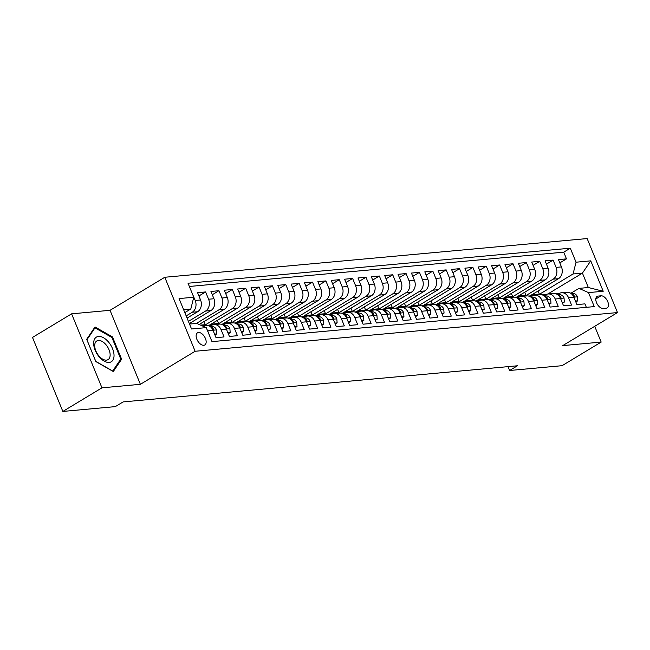 <?xml version="1.0" encoding="UTF-8"?>
<svg xmlns="http://www.w3.org/2000/svg" width="650" height="650" viewBox="0 0 650 650"><rect width="100%" height="100%" fill="white"/><g stroke="black" fill="none" stroke-linecap="round" stroke-linejoin="round"><path stroke-width="0.97" d="M203.775 345.288A7.085 4.006 58.9 0 0 204.815 344.955A7.085 4.006 58.9 0 0 205.043 337.651A7.085 4.006 58.9 0 0 198.526 332.491A7.085 4.006 58.9 0 0 197.486 332.824A7.085 4.006 58.9 0 0 197.259 340.129A7.085 4.006 58.9 0 0 203.775 345.288M71.606 313.836L101.953 387.831L140.384 384.312L110.037 310.31L71.606 313.836L32.5 337.431L62.847 411.434L115.31 406.624L123.134 401.911L517.433 365.779L509.608 370.492L562.071 365.69L601.177 342.087L594.709 326.316M110.037 310.31L164.783 277.266L587.153 238.566L617.5 312.569L195.13 351.268L164.783 277.266M210.568 338.171L207.691 330.858L213.037 330.371A8.856 7.044 -95.2 0 0 205.969 325.325L201.882 325.699M213.037 330.371L216.028 337.675L224.055 336.936L221.057 329.639L226.403 329.144A8.856 7.044 -95.2 0 0 219.334 324.098L213.988 324.594A8.856 7.044 84.8 0 1 221.057 329.639M226.403 329.144L229.401 336.448L237.421 335.709L234.422 328.412L239.769 327.925A8.856 7.044 -95.2 0 0 232.7 322.879L227.354 323.367A8.856 7.044 84.8 0 1 234.422 328.412M239.769 327.925L242.767 335.221L250.786 334.49L247.788 327.186L253.134 326.698A8.856 7.044 -95.2 0 0 246.074 321.652L240.727 322.14A8.856 7.044 84.8 0 1 247.788 327.186M253.134 326.698L256.132 333.994L264.152 333.263L261.154 325.959L266.5 325.471A8.856 7.044 -95.2 0 0 259.439 320.426L254.093 320.913A8.856 7.044 84.8 0 1 261.154 325.959M266.5 325.471L269.498 332.776L277.517 332.036L274.519 324.74L279.866 324.244A8.856 7.044 -95.2 0 0 272.805 319.199L267.459 319.694A8.856 7.044 84.8 0 1 274.519 324.74M279.866 324.244L282.864 331.549L290.883 330.809L287.885 323.513L293.231 323.026A8.856 7.044 -95.2 0 0 286.171 317.98L280.824 318.467A8.856 7.044 84.8 0 1 287.885 323.513M293.231 323.026L296.229 330.322L304.249 329.591L301.251 322.286L306.597 321.799A8.856 7.044 -95.2 0 0 299.536 316.753L294.19 317.241A8.856 7.044 84.8 0 1 301.251 322.286M306.597 321.799L309.595 329.095L317.614 328.364L314.616 321.059L319.963 320.572A8.856 7.044 -95.2 0 0 312.902 315.526L307.556 316.014A8.856 7.044 84.8 0 1 314.616 321.059M319.963 320.572L322.961 327.876L330.98 327.137L327.982 319.841L333.328 319.345A8.856 7.044 -95.2 0 0 326.267 314.299L320.921 314.795A8.856 7.044 84.8 0 1 327.982 319.841M333.328 319.345L336.326 326.649L344.346 325.91L341.348 318.614L346.702 318.126A8.856 7.044 -95.2 0 0 339.633 313.081L334.287 313.568A8.856 7.044 84.8 0 1 341.348 318.614M346.702 318.126L349.692 325.423L357.711 324.691L354.721 317.387L360.067 316.899A8.856 7.044 -95.2 0 0 352.999 311.854L347.652 312.341A8.856 7.044 84.8 0 1 354.721 317.387M360.067 316.899L363.058 324.196L371.077 323.464L368.087 316.168L373.433 315.673A8.856 7.044 -95.2 0 0 366.364 310.627L361.018 311.114A8.856 7.044 84.8 0 1 368.087 316.168M373.433 315.673L376.423 322.977L384.442 322.238L381.452 314.941L386.799 314.446A8.856 7.044 -95.2 0 0 379.73 309.4L374.384 309.896A8.856 7.044 84.8 0 1 381.452 314.941M386.799 314.446L389.789 321.75L397.808 321.011L394.818 313.714L400.164 313.227A8.856 7.044 -95.2 0 0 393.096 308.181L387.749 308.669A8.856 7.044 84.8 0 1 394.818 313.714M400.164 313.227L403.154 320.523L411.174 319.792L408.184 312.488L413.53 312A8.856 7.044 -95.2 0 0 406.461 306.954L401.115 307.442A8.856 7.044 84.8 0 1 408.184 312.488M413.53 312L416.52 319.296L424.539 318.565L421.549 311.269L426.896 310.773A8.856 7.044 -95.2 0 0 419.827 305.727L414.481 306.215A8.856 7.044 84.8 0 1 421.549 311.269M426.896 310.773L429.886 318.077L437.905 317.338L434.915 310.042L440.261 309.546A8.856 7.044 -95.2 0 0 433.192 304.501L427.846 304.996A8.856 7.044 84.8 0 1 434.915 310.042M440.261 309.546L443.251 316.851L451.271 316.111L448.281 308.815L453.627 308.327A8.856 7.044 -95.2 0 0 446.558 303.282L441.212 303.769A8.856 7.044 84.8 0 1 448.281 308.815M453.627 308.327L456.617 315.624L464.636 314.892L461.646 307.588L466.993 307.101A8.856 7.044 -95.2 0 0 459.924 302.055L454.577 302.543A8.856 7.044 84.8 0 1 461.646 307.588M466.993 307.101L469.983 314.397L478.002 313.666L475.012 306.369L480.358 305.874A8.856 7.044 -95.2 0 0 473.289 300.828L467.943 301.316A8.856 7.044 84.8 0 1 475.012 306.369M480.358 305.874L483.356 313.178L491.376 312.439L488.378 305.142L493.724 304.647A8.856 7.044 -95.2 0 0 486.655 299.601L481.309 300.097A8.856 7.044 84.8 0 1 488.378 305.142M493.724 304.647L496.722 311.951L504.741 311.22L501.743 303.916L507.089 303.428A8.856 7.044 -95.2 0 0 500.029 298.382L494.674 298.87A8.856 7.044 84.8 0 1 501.743 303.916M507.089 303.428L510.087 310.724L518.107 309.993L515.109 302.689L520.455 302.201A8.856 7.044 -95.2 0 0 513.394 297.156L508.048 297.643A8.856 7.044 84.8 0 1 515.109 302.689M520.455 302.201L523.453 309.498L531.472 308.766L528.474 301.47L533.821 300.974A8.856 7.044 -95.2 0 0 526.76 295.929L521.414 296.416A8.856 7.044 84.8 0 1 528.474 301.47M533.821 300.974L536.819 308.279L544.838 307.539L541.84 300.243L547.186 299.756A8.856 7.044 -95.2 0 0 540.126 294.702L534.779 295.197A8.856 7.044 84.8 0 1 541.84 300.243M547.186 299.756L550.184 307.052L558.204 306.321L555.206 299.016L560.552 298.529A8.856 7.044 -95.2 0 0 553.491 293.483L548.145 293.971A8.856 7.044 84.8 0 1 555.206 299.016M560.552 298.529L563.55 305.825L571.569 305.094L568.571 297.789A8.856 7.044 -95.2 0 0 561.511 292.744A8.856 7.044 -95.2 0 0 559.033 293.564L557.424 294.539M529.888 295.929L558.48 278.679A8.856 7.044 -95.2 0 0 561.454 266.898L558.456 259.602L566.475 258.871L559.804 262.892M525.111 296.083L553.134 279.167A8.856 7.044 -95.2 0 0 556.108 267.394L553.109 260.089L546.439 264.119M553.109 260.089L545.09 260.829L548.088 268.125A8.856 7.044 -95.2 0 1 545.114 279.906L516.523 297.156M503.157 298.382L531.741 281.125A8.856 7.044 -95.2 0 0 534.722 269.352L531.724 262.056L539.744 261.316L533.073 265.346M489.791 299.609L518.375 282.352A8.856 7.044 -95.2 0 0 521.357 270.579L518.359 263.274L526.378 262.543L519.707 266.565M476.426 300.828L505.009 283.579A8.856 7.044 -95.2 0 0 507.991 271.798L504.993 264.501L513.012 263.77L506.342 267.792M463.06 302.055L491.644 284.806A8.856 7.044 -95.2 0 0 494.626 273.024L491.628 265.728L499.647 264.989L492.976 269.019M449.694 303.282L478.278 286.024A8.856 7.044 -95.2 0 0 481.26 274.251L478.262 266.955L486.281 266.216L479.611 270.246M436.329 304.509L464.913 287.251A8.856 7.044 -95.2 0 0 467.894 275.478L464.896 268.174L472.916 267.442L466.245 271.464M422.963 305.727L451.547 288.478A8.856 7.044 -95.2 0 0 454.521 276.697L451.531 269.401L459.55 268.669L452.879 272.691M409.598 306.954L438.181 289.705A8.856 7.044 -95.2 0 0 441.155 277.924L438.165 270.627L446.184 269.888L439.514 273.918M396.232 308.181L424.816 290.924A8.856 7.044 -95.2 0 0 427.789 279.151L424.799 271.846L432.819 271.115L426.148 275.137M382.866 309.408L411.45 292.151A8.856 7.044 -95.2 0 0 414.424 280.377L411.434 273.073L419.453 272.342L412.783 276.364M369.501 310.627L398.084 293.377A8.856 7.044 -95.2 0 0 401.058 281.596L398.068 274.3L406.088 273.569L399.417 277.591M356.135 311.854L384.719 294.604A8.856 7.044 -95.2 0 0 387.692 282.823L384.702 275.527L392.722 274.787L386.051 278.817M342.769 313.081L371.353 295.823A8.856 7.044 -95.2 0 0 374.327 284.05L371.337 276.746L379.356 276.014L372.686 280.036M329.396 314.308L357.988 297.05A8.856 7.044 -95.2 0 0 360.961 285.277L357.971 277.973L365.991 277.241L359.32 281.263M316.03 315.526L344.622 298.277A8.856 7.044 -95.2 0 0 347.596 286.496L344.606 279.199L352.625 278.468L345.954 282.49M302.664 316.753L331.256 299.504A8.856 7.044 -95.2 0 0 334.23 287.723L331.24 280.426L339.259 279.687L332.589 283.717M289.299 317.98L317.891 300.723A8.856 7.044 -95.2 0 0 320.864 288.949L317.866 281.645L325.886 280.914L319.223 284.936M275.933 319.199L304.525 301.949A8.856 7.044 -95.2 0 0 307.499 290.176L304.501 282.872L312.52 282.141L305.858 286.162M262.567 320.426L291.159 303.176A8.856 7.044 -95.2 0 0 294.133 291.395L291.135 284.099L299.154 283.368L292.484 287.389M249.202 321.652L277.794 304.403A8.856 7.044 -95.2 0 0 280.767 292.622L277.769 285.326L285.789 284.586L279.118 288.616M235.836 322.879L264.42 305.622A8.856 7.044 -95.2 0 0 267.402 293.849L264.404 286.544L272.423 285.813L265.752 289.835M222.471 324.098L251.054 306.849A8.856 7.044 -95.2 0 0 254.036 295.076L251.038 287.771L259.058 287.04L252.387 291.062M209.105 325.325L237.689 308.076A8.856 7.044 -95.2 0 0 240.671 296.294L237.672 288.998L245.692 288.259L239.021 292.289M199.152 324.488L224.323 309.303A8.856 7.044 -95.2 0 0 227.305 297.521L224.307 290.225L232.326 289.486L225.656 293.516M189.329 323.578L210.957 310.521A8.856 7.044 -95.2 0 0 213.939 298.748L210.941 291.444L218.961 290.713L212.29 294.734M187.078 318.094L197.592 311.748A8.856 7.044 -95.2 0 0 200.566 299.975L197.576 292.671L205.595 291.939L198.924 295.961M213.988 324.594A8.856 7.044 84.8 0 0 211.518 325.414L209.909 326.389M227.354 323.367A8.856 7.044 84.8 0 0 224.884 324.188L223.275 325.162M240.727 322.14A8.856 7.044 84.8 0 0 238.249 322.961L236.641 323.936M254.093 320.913A8.856 7.044 84.8 0 0 251.615 321.742L250.006 322.709M267.459 319.694A8.856 7.044 84.8 0 0 264.981 320.515L263.372 321.49M280.824 318.467A8.856 7.044 84.8 0 0 278.346 319.288L276.738 320.263M294.19 317.241A8.856 7.044 84.8 0 0 291.712 318.061L290.103 319.036M307.556 316.014A8.856 7.044 84.8 0 0 305.077 316.842L303.469 317.809M320.921 314.795A8.856 7.044 84.8 0 0 318.451 315.616L316.834 316.591M334.287 313.568A8.856 7.044 84.8 0 0 331.817 314.389L330.2 315.364M347.652 312.341A8.856 7.044 84.8 0 0 345.183 313.162L343.566 314.137M361.018 311.114A8.856 7.044 84.8 0 0 358.548 311.943L356.931 312.91M374.384 309.896A8.856 7.044 84.8 0 0 371.914 310.716L370.297 311.691M387.749 308.669A8.856 7.044 84.8 0 0 385.279 309.489L383.662 310.464M401.115 307.442A8.856 7.044 84.8 0 0 398.645 308.262L397.028 309.238M414.481 306.215A8.856 7.044 84.8 0 0 412.011 307.044L410.394 308.011M427.846 304.996A8.856 7.044 84.8 0 0 425.376 305.817L423.767 306.792M441.212 303.769A8.856 7.044 84.8 0 0 438.742 304.59L437.133 305.565M454.577 302.543A8.856 7.044 84.8 0 0 452.108 303.363L450.499 304.338M467.943 301.316A8.856 7.044 84.8 0 0 465.473 302.144L463.864 303.111M481.309 300.097A8.856 7.044 84.8 0 0 478.839 300.918L477.23 301.892M494.674 298.87A8.856 7.044 84.8 0 0 492.204 299.691L490.596 300.666M508.048 297.643A8.856 7.044 84.8 0 0 505.57 298.464L503.961 299.439M521.414 296.416A8.856 7.044 84.8 0 0 518.936 297.245L517.327 298.212M534.779 295.197A8.856 7.044 84.8 0 0 532.301 296.018L530.692 296.993M548.145 293.971A8.856 7.044 84.8 0 0 545.667 294.791L544.058 295.766M601.063 295.807L598.122 296.083A6.866 3.884 58.9 0 0 597.114 296.4A6.866 3.884 58.9 0 0 596.895 303.485A6.866 3.884 58.9 0 0 603.208 308.482L606.141 308.214A6.866 3.884 58.9 0 0 607.149 307.889A6.866 3.884 58.9 0 0 607.368 300.804A6.866 3.884 58.9 0 0 601.063 295.807L595.814 298.976M189.524 324.066L196.706 323.408L206.245 327.632L211.981 341.632L594.254 306.605L588.51 292.606L578.971 288.381L570.789 293.312M206.245 327.632L191.539 328.981L179.067 298.577L193.773 297.229L188.029 283.229L570.302 248.203L576.046 262.202L590.744 260.853L603.216 291.257L588.51 292.606M186.176 315.9L192.246 312.236L197.592 311.748M188.427 321.384L205.611 311.017L210.957 310.521M196.365 323.44L218.977 309.79L224.323 309.303M204.319 325.479L232.342 308.563L237.689 308.076M217.685 324.252L245.708 307.336L251.054 306.849M231.051 323.026L259.074 306.118L264.42 305.622M244.424 321.799L272.439 304.891L277.794 304.403M257.79 320.58L285.813 303.664L291.159 303.176M271.156 319.353L299.179 302.437L304.525 301.949M284.521 318.126L312.544 301.218L317.891 300.723M297.887 316.899L325.91 299.991L331.256 299.504M311.252 315.681L339.276 298.764L344.622 298.277M324.618 314.454L352.641 297.537L357.988 297.05M337.984 313.227L366.007 296.319L371.353 295.823M351.349 312L379.373 295.092L384.719 294.604M364.715 310.781L392.738 293.865L398.084 293.377M378.081 309.554L406.104 292.638L411.45 292.151M391.446 308.327L419.469 291.419L424.816 290.924M404.812 307.101L432.835 290.192L438.181 289.705M418.177 305.882L446.201 288.966L451.547 288.478M431.543 304.655L459.566 287.739L464.913 287.251M444.909 303.428L472.932 286.52L478.278 286.024M458.274 302.201L486.298 285.293L491.644 284.806M471.64 300.983L499.663 284.066L505.009 283.579M485.006 299.756L513.029 282.839L518.375 282.352M498.379 298.529L526.394 281.621L531.741 281.125M511.745 297.302L539.768 280.394L545.114 279.906M566.475 258.871L563.729 252.168L189.361 286.471M192.246 312.236A8.856 7.044 84.8 0 0 195.219 300.463L192.107 293.174M205.595 291.939L208.593 299.236A8.856 7.044 84.8 0 1 205.611 311.017M218.961 290.713L221.959 298.009A8.856 7.044 84.8 0 1 218.977 309.79M232.326 289.486L235.324 296.79A8.856 7.044 84.8 0 1 232.342 308.563M245.692 288.259L248.69 295.563A8.856 7.044 84.8 0 1 245.708 307.336M259.058 287.04L262.056 294.336A8.856 7.044 84.8 0 1 259.074 306.118M272.423 285.813L275.421 293.109A8.856 7.044 84.8 0 1 272.439 304.891M285.789 284.586L288.787 291.891A8.856 7.044 84.8 0 1 285.813 303.664M299.154 283.368L302.152 290.664A8.856 7.044 84.8 0 1 299.179 302.437M312.52 282.141L315.518 289.437A8.856 7.044 84.8 0 1 312.544 301.218M325.886 280.914L328.884 288.21A8.856 7.044 84.8 0 1 325.91 299.991M339.259 279.687L342.249 286.991A8.856 7.044 84.8 0 1 339.276 298.764M352.625 278.468L355.615 285.764A8.856 7.044 84.8 0 1 352.641 297.537M365.991 277.241L368.981 284.537A8.856 7.044 84.8 0 1 366.007 296.319M379.356 276.014L382.346 283.311A8.856 7.044 84.8 0 1 379.373 295.092M392.722 274.787L395.712 282.092A8.856 7.044 84.8 0 1 392.738 293.865M406.088 273.569L409.077 280.865A8.856 7.044 84.8 0 1 406.104 292.638M419.453 272.342L422.443 279.638A8.856 7.044 84.8 0 1 419.469 291.419M432.819 271.115L435.809 278.411A8.856 7.044 84.8 0 1 432.835 290.192M446.184 269.888L449.174 277.192A8.856 7.044 84.8 0 1 446.201 288.966M459.55 268.669L462.54 275.966A8.856 7.044 84.8 0 1 459.566 287.739M472.916 267.442L475.914 274.739A8.856 7.044 84.8 0 1 472.932 286.52M486.281 266.216L489.279 273.52A8.856 7.044 84.8 0 1 486.298 285.293M499.647 264.989L502.645 272.293A8.856 7.044 84.8 0 1 499.663 284.066M513.012 263.77L516.011 271.066A8.856 7.044 84.8 0 1 513.029 282.839M526.378 262.543L529.376 269.839A8.856 7.044 84.8 0 1 526.394 281.621M539.744 261.316L542.742 268.621A8.856 7.044 84.8 0 1 539.768 280.394M586.349 307.328L584.935 303.867L576.916 304.598L573.918 297.302A8.856 7.044 -95.2 0 0 566.857 292.256L561.511 292.744M578.971 288.381L588.331 287.519L582.424 273.122L573.064 273.975L576.046 262.202M547.812 294.011L582.424 273.122L590.744 260.853M538.476 294.856L573.064 273.975M101.953 387.831L62.847 411.434M140.384 384.312L195.13 351.268M617.5 312.569L562.754 345.605L601.177 342.087M508.024 366.641L509.608 370.492M184.827 312.609L190.799 309.01L183.617 309.668M563.729 252.168L570.302 248.203M538.086 290.989L539.354 294.076L537.989 294.897M539.354 294.076L531.822 294.767M524.721 292.207L525.988 295.303L524.623 296.124M525.988 295.303L518.456 295.994M511.355 293.434L512.622 296.522L511.257 297.351M512.622 296.522L505.091 297.213M497.989 294.661L499.257 297.749L497.892 298.577M499.257 297.749L491.725 298.439M484.624 295.888L485.891 298.976L484.518 299.796M485.891 298.976L478.359 299.666M471.258 297.107L472.526 300.202L471.152 301.023M472.526 300.202L464.994 300.893M457.892 298.334L459.16 301.421L457.787 302.25M459.16 301.421L451.62 302.112M444.519 299.561L445.786 302.648L444.421 303.477M445.786 302.648L438.254 303.339M431.153 300.787L432.421 303.875L431.056 304.696M432.421 303.875L424.889 304.566M417.788 302.006L419.055 305.102L417.69 305.923M419.055 305.102L411.523 305.793M404.422 303.233L405.689 306.321L404.324 307.149M405.689 306.321L398.158 307.011M391.056 304.46L392.324 307.548L390.959 308.376M392.324 307.548L384.792 308.238M377.691 305.687L378.958 308.774L377.593 309.595M378.958 308.774L371.426 309.465M364.325 306.906L365.592 310.001L364.227 310.822M365.592 310.001L358.061 310.692M350.959 308.132L352.227 311.22L350.862 312.049M352.227 311.22L344.695 311.911M337.594 309.359L338.861 312.447L337.496 313.276M338.861 312.447L331.329 313.137M324.228 310.586L325.496 313.674L324.131 314.494M325.496 313.674L317.964 314.364M310.863 311.805L312.13 314.901L310.765 315.721M312.13 314.901L304.598 315.591M297.497 313.032L298.764 316.119L297.399 316.948M298.764 316.119L291.233 316.81M284.131 314.259L285.399 317.346L284.034 318.175M285.399 317.346L277.867 318.037M270.766 315.486L272.033 318.573L270.668 319.394M272.033 318.573L264.501 319.264M257.4 316.704L258.668 319.8L257.303 320.621M258.668 319.8L251.136 320.491M244.034 317.931L245.302 321.019L243.937 321.848M245.302 321.019L237.77 321.709M230.669 319.158L231.936 322.246L230.571 323.074M231.936 322.246L224.404 322.936M217.303 320.385L218.571 323.473L217.197 324.293M218.571 323.473L211.039 324.163M203.938 321.604L205.205 324.699L203.832 325.52M205.205 324.699L200.574 325.122M190.564 322.831L191.019 323.928M193.773 297.229L190.799 309.01M202.41 325.934A8.856 7.044 84.8 0 1 204.612 326.909M207.009 329.493A8.856 7.044 84.8 0 1 207.691 330.858M588.331 287.519L603.216 291.257M95.826 361.562L113.295 371.524L121.623 359.198L112.483 336.919L95.014 326.958L86.686 339.284L95.826 361.562M111.719 337.374L112.483 336.919M120.039 360.157L121.623 359.198M575.453 301.048L577.712 300.836L577.403 296.717A5.866 4.672 -95.2 0 0 573.219 293.459L570.895 293.386M558.61 293.824L555.774 293.735M559.439 293.345L559.016 293.329A16.949 13.479 -95.2 0 0 557.7 293.369A16.949 13.479 -95.2 0 0 556.896 293.475M555.246 293.597L556.091 293.516A16.949 13.479 84.8 0 1 557.408 293.475L559.097 293.532M573.649 296.692L574.324 296.351L574.056 295.563A5.866 4.672 -95.2 0 0 571.415 293.784M575.835 301.974L577.712 300.836M114.034 355.241A14.397 8.141 58.9 0 0 103.569 337.773A14.397 8.141 58.9 0 0 93.657 343.623A14.397 8.141 58.9 0 0 104.122 361.083A14.397 8.141 58.9 0 0 114.034 355.241M110.134 354.689A10.904 6.159 58.9 0 0 105.162 343.801A10.904 6.159 58.9 0 0 96.785 340.957A10.904 6.159 58.9 0 0 94.705 345.889A10.904 6.159 58.9 0 0 99.678 356.785A10.904 6.159 58.9 0 0 108.054 359.621A10.904 6.159 58.9 0 0 110.134 354.689M95.778 361.368L86.921 339.779L94.989 327.836L111.914 337.488L120.77 359.084L112.702 371.02L95.753 361.384M94.031 328.412L94.989 327.836M562.087 302.266L564.346 302.063L564.038 297.944A5.866 4.672 -95.2 0 0 559.853 294.686L557.529 294.613M545.244 295.051L542.409 294.962M546.073 294.572L545.651 294.556A16.949 13.479 -95.2 0 0 544.334 294.596A16.949 13.479 -95.2 0 0 543.53 294.702M541.881 294.816L542.726 294.743A16.949 13.479 84.8 0 1 544.042 294.702L545.732 294.751M560.284 297.919L560.958 297.578L560.69 296.79A5.866 4.672 -95.2 0 0 558.049 295.011M562.469 303.192L564.346 302.063M548.722 303.493L550.981 303.29L550.672 299.171A5.866 4.672 -95.2 0 0 546.488 295.912L544.164 295.839M531.879 296.278L529.043 296.189M532.707 295.791L532.277 295.783A16.949 13.479 -95.2 0 0 530.969 295.823A16.949 13.479 -95.2 0 0 530.164 295.921M528.515 296.043L529.36 295.969A16.949 13.479 84.8 0 1 530.676 295.929L532.366 295.977M546.918 299.146L547.584 298.805L547.324 298.017A5.866 4.672 -95.2 0 0 544.684 296.238M549.104 304.419L550.981 303.29M535.356 304.72L537.607 304.517L537.306 300.389A5.866 4.672 -95.2 0 0 533.122 297.131L530.798 297.058M518.513 297.497L515.678 297.416M519.342 297.017L518.911 297.001A16.949 13.479 -95.2 0 0 517.603 297.042A16.949 13.479 -95.2 0 0 516.799 297.148M515.149 297.269L515.994 297.188A16.949 13.479 84.8 0 1 517.311 297.156L519.001 297.204M533.553 300.365L534.219 300.024L533.959 299.244A5.866 4.672 -95.2 0 0 531.318 297.464M535.738 305.646L537.607 304.517M521.991 305.947L524.241 305.736L523.941 301.616A5.866 4.672 -95.2 0 0 519.756 298.358L517.433 298.285M505.148 298.724L502.312 298.634M505.976 298.244L505.546 298.228A16.949 13.479 -95.2 0 0 504.238 298.269A16.949 13.479 -95.2 0 0 503.433 298.374M501.784 298.496L502.629 298.415A16.949 13.479 84.8 0 1 503.945 298.374L505.635 298.431M520.187 301.592L520.853 301.251L520.593 300.463A5.866 4.672 -95.2 0 0 517.952 298.683M522.372 306.873L524.241 305.736M508.625 307.166L510.876 306.963L510.575 302.843A5.866 4.672 -95.2 0 0 506.391 299.585L504.067 299.512M491.782 299.951L488.946 299.861M492.611 299.471L492.18 299.455A16.949 13.479 -95.2 0 0 490.872 299.496A16.949 13.479 -95.2 0 0 490.067 299.601M488.418 299.715L489.263 299.642A16.949 13.479 84.8 0 1 490.579 299.601L492.269 299.65M506.821 302.819L507.488 302.477L507.227 301.689A5.866 4.672 -95.2 0 0 504.587 299.91M509.007 308.092L510.876 306.963M495.259 308.392L497.51 308.189L497.209 304.062A5.866 4.672 -95.2 0 0 493.025 300.812L490.701 300.739M478.416 301.178L475.581 301.088M479.245 300.69L478.814 300.682A16.949 13.479 -95.2 0 0 477.506 300.723A16.949 13.479 -95.2 0 0 476.702 300.82M475.052 300.942L475.898 300.869A16.949 13.479 84.8 0 1 477.214 300.828L478.904 300.877M493.456 304.046L494.122 303.704L493.862 302.916A5.866 4.672 -95.2 0 0 491.221 301.137M495.641 309.319L497.51 308.189M481.894 309.619L484.144 309.416L483.844 305.289A5.866 4.672 -95.2 0 0 479.659 302.031L477.336 301.957M465.051 302.396L462.215 302.315M465.879 301.917L465.449 301.901A16.949 13.479 -95.2 0 0 464.132 301.941A16.949 13.479 -95.2 0 0 463.336 302.047M461.687 302.169L462.532 302.088A16.949 13.479 84.8 0 1 463.848 302.055L465.538 302.104M480.082 305.264L480.756 304.923L480.496 304.143A5.866 4.672 -95.2 0 0 477.856 302.364M482.276 310.546L484.144 309.416M468.528 310.846L470.779 310.635L470.478 306.516A5.866 4.672 -95.2 0 0 466.294 303.257L463.962 303.184M451.677 303.623L448.849 303.534M452.514 303.144L452.083 303.127A16.949 13.479 -95.2 0 0 450.767 303.168A16.949 13.479 -95.2 0 0 449.971 303.274M448.321 303.396L449.166 303.314A16.949 13.479 84.8 0 1 450.483 303.274L452.173 303.331M466.716 306.491L467.391 306.15L467.131 305.362A5.866 4.672 -95.2 0 0 464.49 303.582M468.91 311.773L470.779 310.635M455.163 312.065L457.413 311.862L457.113 307.743A5.866 4.672 -95.2 0 0 452.928 304.484L450.596 304.411M438.311 304.85L435.484 304.761M439.148 304.371L438.718 304.354A16.949 13.479 -95.2 0 0 437.401 304.395A16.949 13.479 -95.2 0 0 436.605 304.501M434.956 304.614L435.801 304.541A16.949 13.479 84.8 0 1 437.117 304.501L438.807 304.549M453.351 307.718L454.025 307.377L453.765 306.589A5.866 4.672 -95.2 0 0 451.124 304.809M455.544 312.991L457.413 311.862M441.797 313.292L444.048 313.089L443.747 308.961A5.866 4.672 -95.2 0 0 439.562 305.711L437.231 305.638M424.946 306.077L422.118 305.988M425.782 305.589L425.352 305.581A16.949 13.479 -95.2 0 0 424.036 305.622A16.949 13.479 -95.2 0 0 423.239 305.719M421.59 305.841L422.435 305.768A16.949 13.479 84.8 0 1 423.751 305.727L425.441 305.776M439.985 308.945L440.659 308.604L440.399 307.816A5.866 4.672 -95.2 0 0 437.759 306.036M442.171 314.218L444.048 313.089M428.431 314.519L430.682 314.316L430.381 310.188A5.866 4.672 -95.2 0 0 426.197 306.93L423.865 306.857M411.58 307.296L408.752 307.214M412.417 306.816L411.986 306.8A16.949 13.479 -95.2 0 0 410.67 306.841A16.949 13.479 -95.2 0 0 409.874 306.946M408.224 307.068L409.069 306.987A16.949 13.479 84.8 0 1 410.386 306.946L412.076 307.003M426.619 310.164L427.294 309.822L427.034 309.043A5.866 4.672 -95.2 0 0 424.393 307.263M428.805 315.445L430.682 314.316M415.066 315.746L417.316 315.534L417.016 311.415A5.866 4.672 -95.2 0 0 412.831 308.157L410.499 308.084M398.214 308.523L395.387 308.433M399.051 308.043L398.621 308.027A16.949 13.479 -95.2 0 0 397.304 308.067A16.949 13.479 -95.2 0 0 396.508 308.173M394.859 308.295L395.704 308.214A16.949 13.479 84.8 0 1 397.02 308.173L398.71 308.23M413.254 311.391L413.928 311.049L413.668 310.261A5.866 4.672 -95.2 0 0 411.027 308.482M415.439 316.664L417.316 315.534M401.7 316.964L403.951 316.761L403.642 312.642A5.866 4.672 -95.2 0 0 399.466 309.384L397.134 309.311M384.849 309.749L382.021 309.66M385.686 309.27L385.255 309.254A16.949 13.479 -95.2 0 0 383.939 309.294A16.949 13.479 -95.2 0 0 383.142 309.4M381.485 309.514L382.338 309.441A16.949 13.479 84.8 0 1 383.654 309.4L385.344 309.449M399.888 312.618L400.562 312.276L400.303 311.488A5.866 4.672 -95.2 0 0 397.662 309.709M402.074 317.891L403.951 316.761M388.334 318.191L390.585 317.988L390.276 313.861A5.866 4.672 -95.2 0 0 386.1 310.611L383.768 310.537M371.483 310.976L368.656 310.887M372.32 310.489L371.889 310.481A16.949 13.479 -95.2 0 0 370.573 310.521A16.949 13.479 -95.2 0 0 369.777 310.619M368.119 310.741L368.973 310.668A16.949 13.479 84.8 0 1 370.281 310.627L371.979 310.676M386.523 313.844L387.197 313.503L386.929 312.715A5.866 4.672 -95.2 0 0 384.296 310.936M388.708 319.118L390.585 317.988M374.969 319.418L377.219 319.215L376.911 315.088A5.866 4.672 -95.2 0 0 372.726 311.829L370.402 311.756M358.118 312.195L355.29 312.114M358.954 311.716L358.524 311.699A16.949 13.479 -95.2 0 0 357.207 311.74A16.949 13.479 -95.2 0 0 356.411 311.846M354.754 311.967L355.607 311.886A16.949 13.479 84.8 0 1 356.915 311.846L358.613 311.902M373.157 315.063L373.831 314.722L373.563 313.942A5.866 4.672 -95.2 0 0 370.931 312.162M375.342 320.344L377.219 319.215M361.603 320.645L363.854 320.434L363.545 316.314A5.866 4.672 -95.2 0 0 359.361 313.056L357.037 312.983M344.752 313.422L341.924 313.332M345.589 312.942L345.158 312.926A16.949 13.479 -95.2 0 0 343.842 312.967A16.949 13.479 -95.2 0 0 343.046 313.072M341.388 313.194L342.241 313.113A16.949 13.479 84.8 0 1 343.549 313.072L345.248 313.129M359.791 316.29L360.466 315.949L360.197 315.161A5.866 4.672 -95.2 0 0 357.565 313.381M361.977 321.563L363.854 320.434M348.229 321.864L350.488 321.661L350.179 317.541A5.866 4.672 -95.2 0 0 345.995 314.283L343.671 314.21M331.386 314.649L328.559 314.559M332.223 314.169L331.793 314.153A16.949 13.479 -95.2 0 0 330.476 314.194A16.949 13.479 -95.2 0 0 329.68 314.299M328.023 314.413L328.876 314.34A16.949 13.479 84.8 0 1 330.184 314.299L331.882 314.348M346.426 317.517L347.1 317.176L346.832 316.387A5.866 4.672 -95.2 0 0 344.191 314.608M348.611 322.79L350.488 321.661M334.864 323.091L337.123 322.887L336.814 318.76A5.866 4.672 -95.2 0 0 332.629 315.51L330.306 315.437M318.021 315.876L315.185 315.786M318.849 315.388L318.427 315.38A16.949 13.479 -95.2 0 0 317.111 315.421A16.949 13.479 -95.2 0 0 316.314 315.518M314.657 315.64L315.51 315.567A16.949 13.479 84.8 0 1 316.818 315.526L318.508 315.575M333.06 318.744L333.734 318.394L333.466 317.614A5.866 4.672 -95.2 0 0 330.826 315.835M335.246 324.017L337.123 322.887M321.498 324.317L323.757 324.114L323.448 319.987A5.866 4.672 -95.2 0 0 319.264 316.729L316.94 316.656M304.655 317.094L301.819 317.013M305.484 316.615L305.061 316.599A16.949 13.479 -95.2 0 0 303.745 316.639A16.949 13.479 -95.2 0 0 302.949 316.745M301.291 316.867L302.136 316.786A16.949 13.479 84.8 0 1 303.452 316.745L305.142 316.802M319.694 319.963L320.369 319.621L320.101 318.841A5.866 4.672 -95.2 0 0 317.46 317.062M321.88 325.244L323.757 324.114M308.132 325.544L310.391 325.333L310.082 321.214A5.866 4.672 -95.2 0 0 305.898 317.956L303.574 317.882M291.289 318.321L288.454 318.232M292.118 317.842L291.696 317.826A16.949 13.479 -95.2 0 0 290.379 317.866A16.949 13.479 -95.2 0 0 289.575 317.972M287.926 318.094L288.771 318.012A16.949 13.479 84.8 0 1 290.087 317.972L291.777 318.029M306.329 321.189L307.003 320.848L306.735 320.06A5.866 4.672 -95.2 0 0 304.094 318.281M308.514 326.463L310.391 325.333M294.767 326.763L297.026 326.56L296.717 322.441A5.866 4.672 -95.2 0 0 292.533 319.183L290.209 319.109M277.924 319.548L275.088 319.459M278.752 319.069L278.33 319.053A16.949 13.479 -95.2 0 0 277.014 319.093A16.949 13.479 -95.2 0 0 276.209 319.191M274.56 319.312L275.405 319.239A16.949 13.479 84.8 0 1 276.721 319.199L278.411 319.248M292.963 322.416L293.637 322.075L293.369 321.287A5.866 4.672 -95.2 0 0 290.729 319.507M295.149 327.689L297.026 326.56M281.401 327.99L283.66 327.787L283.351 323.659A5.866 4.672 -95.2 0 0 279.167 320.401L276.843 320.336M264.558 320.775L261.723 320.686M265.387 320.287L264.956 320.279A16.949 13.479 -95.2 0 0 263.648 320.312A16.949 13.479 -95.2 0 0 262.844 320.418M261.194 320.539L262.039 320.466A16.949 13.479 84.8 0 1 263.356 320.426L265.046 320.474M279.598 323.643L280.264 323.294L280.004 322.514A5.866 4.672 -95.2 0 0 277.363 320.734M281.783 328.916L283.66 327.787M268.036 329.217L270.286 329.014L269.986 324.886A5.866 4.672 -95.2 0 0 265.801 321.628L263.477 321.555M251.193 321.994L248.357 321.912M252.021 321.514L251.591 321.498A16.949 13.479 -95.2 0 0 250.283 321.539A16.949 13.479 -95.2 0 0 249.478 321.644M247.829 321.766L248.674 321.685A16.949 13.479 84.8 0 1 249.99 321.644L251.68 321.701M266.232 324.862L266.898 324.521L266.638 323.741A5.866 4.672 -95.2 0 0 263.998 321.961M268.418 330.143L270.286 329.014M254.67 330.444L256.921 330.233L256.62 326.113A5.866 4.672 -95.2 0 0 252.436 322.855L250.112 322.782M237.827 323.221L234.991 323.131M238.656 322.741L238.225 322.725A16.949 13.479 -95.2 0 0 236.917 322.766A16.949 13.479 -95.2 0 0 236.113 322.871M234.463 322.993L235.308 322.912A16.949 13.479 84.8 0 1 236.624 322.871L238.314 322.928M252.866 326.089L253.533 325.748L253.273 324.959A5.866 4.672 -95.2 0 0 250.632 323.18M255.052 331.362L256.921 330.233M241.304 331.662L243.555 331.459L243.254 327.34A5.866 4.672 -95.2 0 0 239.07 324.082L236.746 324.009M224.461 324.447L221.626 324.358M225.29 323.96L224.859 323.952A16.949 13.479 -95.2 0 0 223.551 323.993A16.949 13.479 -95.2 0 0 222.747 324.09M221.097 324.212L221.943 324.139A16.949 13.479 84.8 0 1 223.259 324.098L224.949 324.147M239.501 327.316L240.167 326.974L239.907 326.186A5.866 4.672 -95.2 0 0 237.266 324.407M241.686 332.589L243.555 331.459M227.939 332.889L230.189 332.686L229.889 328.559A5.866 4.672 -95.2 0 0 225.704 325.301L223.381 325.236M211.096 325.674L208.26 325.585M211.924 325.187L211.494 325.179A16.949 13.479 -95.2 0 0 210.186 325.211A16.949 13.479 -95.2 0 0 209.381 325.317M207.732 325.439L208.577 325.366A16.949 13.479 84.8 0 1 209.893 325.325L211.583 325.374M226.135 328.543L226.801 328.193L226.541 327.413A5.866 4.672 -95.2 0 0 223.901 325.634M228.321 333.816L230.189 332.686M214.573 334.116L216.824 333.905L216.523 329.786A5.866 4.672 -95.2 0 0 212.339 326.527L210.015 326.454M212.761 329.761L213.436 329.42L213.176 328.632A5.866 4.672 -95.2 0 0 210.535 326.861M214.955 335.043L216.824 333.905M553.134 279.167L558.48 278.679M556.108 267.394L561.454 266.898M195.219 300.463L200.566 299.975M208.593 299.236L213.939 298.748M221.959 298.009L227.305 297.521M235.324 296.79L240.671 296.294M248.69 295.563L254.036 295.076M262.056 294.336L267.402 293.849M275.421 293.109L280.767 292.622M288.787 291.891L294.133 291.395M302.152 290.664L307.499 290.176M315.518 289.437L320.864 288.949M328.884 288.21L334.23 287.723M342.249 286.991L347.596 286.496M355.615 285.764L360.961 285.277M368.981 284.537L374.327 284.05M382.346 283.311L387.692 282.823M395.712 282.092L401.058 281.596M409.077 280.865L414.424 280.377M422.443 279.638L427.789 279.151M435.809 278.411L441.155 277.924M449.174 277.192L454.521 276.697M462.54 275.966L467.894 275.478M475.914 274.739L481.26 274.251M489.279 273.52L494.626 273.024M502.645 272.293L507.991 271.798M516.011 271.066L521.357 270.579M529.376 269.839L534.722 269.352M542.742 268.621L548.088 268.125M568.571 297.789L573.918 297.302M596.359 297.139L598.122 296.083M573.852 297.148L577.411 296.822M559.016 293.329L559.577 293.28M555.49 293.654L557.408 293.475M571.236 293.637L573.219 293.459M573.292 296.026L574.056 295.563M560.487 298.374L564.046 298.041M545.651 294.556L546.211 294.507M542.124 294.881L544.042 294.702M557.871 294.864L559.853 294.686M559.926 297.253L560.69 296.79M547.121 299.593L550.68 299.268M532.277 295.783L532.846 295.726M528.759 296.099L530.676 295.929M544.505 296.091L546.488 295.912M546.561 298.48L547.324 298.017M533.756 300.82L537.314 300.495M518.911 297.001L519.48 296.952M515.393 297.326L517.311 297.156M531.139 297.318L533.122 297.131M533.195 299.707L533.959 299.244M520.39 302.047L523.949 301.722M505.546 298.228L506.106 298.179M502.027 298.553L503.945 298.374M517.774 298.537L519.756 298.358M519.829 300.926L520.593 300.463M507.024 303.266L510.583 302.941M492.18 299.455L492.741 299.406M488.662 299.78L490.579 299.601M504.408 299.764L506.391 299.585M506.464 302.152L507.227 301.689M493.659 304.493L497.218 304.168M478.814 300.682L479.375 300.625M475.288 300.999L477.214 300.828M491.043 300.991L493.025 300.812M493.098 303.379L493.862 302.916M480.293 305.719L483.852 305.394M465.449 301.901L466.009 301.852M461.923 302.226L463.848 302.055M477.677 302.217L479.659 302.031M479.724 304.606L480.496 304.143M466.927 306.946L470.486 306.621M452.083 303.127L452.644 303.079M448.557 303.452L450.483 303.274M464.311 303.436L466.294 303.257M466.359 305.825L467.131 305.362M453.562 308.165L457.121 307.84M438.718 304.354L439.278 304.306M435.191 304.679L437.117 304.501M450.946 304.663L452.928 304.484M452.993 307.052L453.765 306.589M440.196 309.392L443.755 309.067M425.352 305.581L425.913 305.524M421.826 305.898L423.751 305.727M437.58 305.89L439.562 305.711M439.628 308.279L440.399 307.816M426.831 310.619L430.389 310.294M411.986 306.8L412.547 306.751M408.46 307.125L410.386 306.946M424.214 307.117L426.197 306.93M426.262 309.498L427.034 309.043M413.465 311.846L417.024 311.521M398.621 308.027L399.181 307.978M395.094 308.352L397.02 308.173M410.841 308.336L412.831 308.157M412.896 310.724L413.668 310.261M400.099 313.064L403.658 312.739M385.255 309.254L385.816 309.205M381.729 309.579L383.654 309.4M397.475 309.562L399.466 309.384M399.531 311.951L400.303 311.488M386.734 314.291L390.284 313.966M371.889 310.481L372.45 310.424M368.363 310.798L370.281 310.627M384.109 310.789L386.1 310.611M386.165 313.178L386.929 312.715M373.368 315.518L376.919 315.193M358.524 311.699L359.084 311.651M354.998 312.024L356.915 311.846M370.744 312.016L372.726 311.829M372.799 314.397L373.563 313.942M359.994 316.745L363.553 316.42M345.158 312.926L345.719 312.877M341.632 313.251L343.549 313.072M357.378 313.235L359.361 313.056M359.434 315.624L360.197 315.161M346.629 317.964L350.188 317.639M331.793 314.153L332.353 314.104M328.266 314.478L330.184 314.299M344.012 314.462L345.995 314.283M346.068 316.851L346.832 316.387M333.263 319.191L336.822 318.866M318.427 315.38L318.988 315.323M314.901 315.697L316.818 315.526M330.647 315.689L332.629 315.51M332.702 318.077L333.466 317.614M319.898 320.418L323.456 320.092M305.061 316.599L305.622 316.55M301.535 316.924L303.452 316.745M317.281 316.916L319.264 316.729M319.337 319.296L320.101 318.841M306.532 321.644L310.091 321.319M291.696 317.826L292.256 317.777M288.169 318.151L290.087 317.972M303.916 318.134L305.898 317.956M305.971 320.523L306.735 320.06M293.166 322.863L296.725 322.538M278.33 319.053L278.891 319.004M274.804 319.377L276.721 319.199M290.55 319.361L292.533 319.183M292.606 321.75L293.369 321.287M279.801 324.09L283.359 323.765M264.956 320.279L265.525 320.223M261.438 320.596L263.356 320.426M277.184 320.588L279.167 320.401M279.24 322.977L280.004 322.514M266.435 325.317L269.994 324.992M251.591 321.498L252.151 321.449M248.072 321.823L249.99 321.644M263.819 321.815L265.801 321.628M265.874 324.196L266.638 323.741M253.069 326.544L256.628 326.219M238.225 322.725L238.786 322.676M234.707 323.05L236.624 322.871M250.453 323.034L252.436 322.855M252.509 325.423L253.273 324.959M239.704 327.762L243.262 327.438M224.859 323.952L225.42 323.903M221.341 324.277L223.259 324.098M237.088 324.261L239.07 324.082M239.143 326.649L239.907 326.186M226.338 328.989L229.897 328.664M211.494 325.179L212.054 325.122M207.968 325.496L209.893 325.325M223.722 325.488L225.704 325.301M225.778 327.876L226.541 327.413M212.972 330.216L216.531 329.891M210.356 326.714L212.339 326.527M212.404 329.095L213.176 328.632M559.796 293.174L557.7 293.369M546.431 294.401L544.334 294.596M533.065 295.628L530.969 295.823M519.699 296.855L517.603 297.042M506.334 298.074L504.238 298.269M492.968 299.301L490.872 299.496M479.602 300.527L477.506 300.723M466.237 301.754L464.132 301.941M452.871 302.973L450.767 303.168M439.506 304.2L437.401 304.395M426.14 305.427L424.036 305.622M412.774 306.654L410.67 306.841M399.409 307.873L397.304 308.067M386.043 309.099L383.939 309.294M372.678 310.326L370.573 310.521M359.312 311.553L357.207 311.74M345.946 312.772L343.842 312.967M332.581 313.999L330.476 314.194M319.215 315.226L317.111 315.421M305.849 316.452L303.745 316.639M292.476 317.671L290.379 317.866M279.11 318.898L277.014 319.093M265.744 320.125L263.648 320.312M252.379 321.352L250.283 321.539M239.013 322.571L236.917 322.766M225.648 323.798L223.551 323.993M212.282 325.024L210.186 325.211"/></g></svg>
